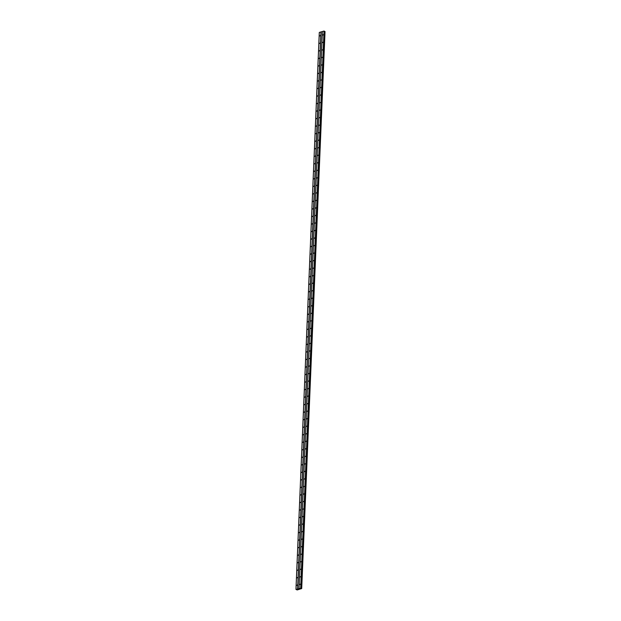 <?xml version="1.0" encoding="UTF-8"?>
<svg xmlns="http://www.w3.org/2000/svg" width="621" height="621" viewBox="0 0 621 621"><rect width="100%" height="100%" fill="white"/><g stroke="black" fill="none" stroke-linecap="round" stroke-linejoin="round"><path stroke-width="0.93" d="M299.625 584.609L300.098 584.206L299.625 584.609M299.943 577.088L300.417 576.676L299.943 577.088M300.254 569.558L300.727 569.154L300.254 569.558M300.572 562.028L301.045 561.625L300.572 562.028M300.882 554.506L301.364 554.095L300.882 554.506M301.201 546.977L301.674 546.573L301.201 546.977M301.519 539.447L301.992 539.044L301.519 539.447M301.829 531.925L302.311 531.514L301.829 531.925M302.148 524.396L302.621 523.992L302.148 524.396M302.466 516.866L302.939 516.462L302.466 516.866M302.776 509.344L303.258 508.933L302.776 509.344M303.095 501.815L303.568 501.411L303.095 501.815M303.413 494.293L303.886 493.881L303.413 494.293M303.723 486.763L304.205 486.359L303.723 486.763M304.042 479.233L304.515 478.83L304.042 479.233M304.36 471.712L304.833 471.3L304.36 471.712M304.67 464.182L305.144 463.778L304.67 464.182M304.989 456.652L305.462 456.249L304.989 456.652M305.299 449.13L305.78 448.719L305.299 449.13M305.617 441.601L306.091 441.197L305.617 441.601M305.936 434.071L306.409 433.668L305.936 434.071M306.246 426.549L306.727 426.138L306.246 426.549M306.564 419.02L307.038 418.616L306.564 419.02M306.883 411.498L307.356 411.086L306.883 411.498M307.193 403.968L307.674 403.565L307.193 403.968M307.511 396.439L307.985 396.035L307.511 396.439M307.83 388.917L308.303 388.505L307.83 388.917M308.14 381.387L308.614 380.983L308.14 381.387M308.458 373.858L308.932 373.454L308.458 373.858M308.769 366.336L309.25 365.924L308.769 366.336M309.087 358.806L309.561 358.402L309.087 358.806M309.405 351.276L309.879 350.873L309.405 351.276M309.716 343.755L310.197 343.343L309.716 343.755M310.034 336.225L310.508 335.821L310.034 336.225M310.353 328.703L310.826 328.292L310.353 328.703M310.663 321.173L311.144 320.77L310.663 321.173M310.981 313.644L311.455 313.24L310.981 313.644M311.3 306.122L311.773 305.711L311.3 306.122M311.61 298.592L312.091 298.189L311.61 298.592M311.928 291.063L312.402 290.659L311.928 291.063M312.247 283.541L312.72 283.129L312.247 283.541M312.557 276.011L313.031 275.608L312.557 276.011M312.875 268.482L313.349 268.078L312.875 268.482M313.186 260.96L313.667 260.548L313.186 260.96M313.504 253.43L313.978 253.026L313.504 253.43M313.822 245.908L314.296 245.497L313.822 245.908M314.133 238.379L314.614 237.975L314.133 238.379M314.451 230.849L314.925 230.445L314.451 230.849M314.769 223.327L315.243 222.916L314.769 223.327M315.08 215.797L315.561 215.394L315.08 215.797M315.398 208.268L315.872 207.864L315.398 208.268M315.716 200.746L316.19 200.335L315.716 200.746M316.027 193.216L316.5 192.813L316.027 193.216M316.345 185.687L316.819 185.283L316.345 185.687M316.656 178.165L317.137 177.753L316.656 178.165M316.974 170.635L317.447 170.232L316.974 170.635M317.292 163.106L317.766 162.702L317.292 163.106M317.603 155.584L318.084 155.18L317.603 155.584M317.921 148.054L318.394 147.651L317.921 148.054M318.239 140.532L318.713 140.121L318.239 140.532M318.55 133.003L319.031 132.599L318.55 133.003M318.868 125.473L319.341 125.069L318.868 125.473M319.186 117.951L319.66 117.54L319.186 117.951M319.497 110.422L319.978 110.018L319.497 110.422M319.815 102.892L320.289 102.488L319.815 102.892M320.125 95.37L320.607 94.959L320.125 95.37M320.444 87.84L320.917 87.437L320.444 87.84M320.762 80.311L321.236 79.907L320.762 80.311M321.073 72.789L321.554 72.378L321.073 72.789M321.391 65.259L321.864 64.856L321.391 65.259M321.709 57.737L322.183 57.326L321.709 57.737M322.02 50.208L322.501 49.804L322.02 50.208M322.338 42.678L322.811 42.275L322.338 42.678M322.656 35.156L323.13 34.745L322.656 35.156M296.753 585.417L297.226 585.013L296.753 585.417M297.071 577.895L297.544 577.483L297.071 577.895M297.381 570.365L297.863 569.962L297.381 570.365M297.7 562.843L298.173 562.432L297.7 562.843M298.018 555.314L298.491 554.91L298.018 555.314M298.328 547.784L298.81 547.38L298.328 547.784M298.647 540.262L299.12 539.851L298.647 540.262M298.965 532.733L299.438 532.329L298.965 532.733M299.275 525.203L299.757 524.799L299.275 525.203M299.594 517.681L300.067 517.27L299.594 517.681M299.912 510.152L300.385 509.748L299.912 510.152M300.222 502.622L300.704 502.218L300.222 502.622M300.541 495.1L301.014 494.689L300.541 495.1M300.859 487.57L301.332 487.167L300.859 487.57M301.169 480.049L301.643 479.637L301.169 480.049M301.488 472.519L301.961 472.115L301.488 472.519M301.798 464.989L302.28 464.586L301.798 464.989M302.116 457.467L302.59 457.056L302.116 457.467M302.435 449.938L302.908 449.534L302.435 449.938M302.745 442.408L303.227 442.005L302.745 442.408M303.064 434.886L303.537 434.475L303.064 434.886M303.382 427.357L303.855 426.953L303.382 427.357M303.692 419.827L304.174 419.423L303.692 419.827M304.011 412.305L304.484 411.894L304.011 412.305M304.329 404.776L304.802 404.372L304.329 404.776M304.639 397.254L305.113 396.842L304.639 397.254M304.958 389.724L305.431 389.32L304.958 389.724M305.268 382.194L305.749 381.791L305.268 382.194M305.586 374.673L306.06 374.261L305.586 374.673M305.905 367.143L306.378 366.739L305.905 367.143M306.215 359.613L306.696 359.21L306.215 359.613M306.533 352.091L307.007 351.68L306.533 352.091M306.852 344.562L307.325 344.158L306.852 344.562M307.162 337.032L307.643 336.629L307.162 337.032M307.48 329.51L307.954 329.099L307.48 329.51M307.799 321.981L308.272 321.577L307.799 321.981M308.109 314.451L308.59 314.047L308.109 314.451M308.427 306.929L308.901 306.526L308.427 306.929M308.746 299.4L309.219 298.996L308.746 299.4M309.056 291.878L309.53 291.466L309.056 291.878M309.374 284.348L309.848 283.944L309.374 284.348M309.685 276.819L310.166 276.415L309.685 276.819M310.003 269.297L310.477 268.885L310.003 269.297M310.321 261.767L310.795 261.363L310.321 261.767M310.632 254.237L311.113 253.834L310.632 254.237M310.95 246.716L311.424 246.304L310.95 246.716M311.268 239.186L311.742 238.782L311.268 239.186M311.579 231.656L312.06 231.253L311.579 231.656M311.897 224.134L312.371 223.723L311.897 224.134M312.216 216.605L312.689 216.201L312.216 216.605M312.526 209.083L313 208.672L312.526 209.083M312.844 201.553L313.318 201.15L312.844 201.553M313.155 194.024L313.636 193.62L313.155 194.024M313.473 186.502L313.947 186.09L313.473 186.502M313.791 178.972L314.265 178.569L313.791 178.972M314.102 171.443L314.583 171.039L314.102 171.443M314.42 163.921L314.894 163.509L314.42 163.921M314.738 156.391L315.212 155.987L314.738 156.391M315.049 148.861L315.53 148.458L315.049 148.861M315.367 141.34L315.841 140.928L315.367 141.34M315.685 133.81L316.159 133.406L315.685 133.81M315.996 126.288L316.477 125.877L315.996 126.288M316.314 118.758L316.788 118.355L316.314 118.758M316.625 111.229L317.106 110.825L316.625 111.229M316.943 103.707L317.416 103.296L316.943 103.707M317.261 96.177L317.735 95.774L317.261 96.177M317.572 88.648L318.053 88.244L317.572 88.648M317.89 81.126L318.363 80.714L317.89 81.126M318.208 73.596L318.682 73.193L318.208 73.596M318.519 66.067L319 65.663L318.519 66.067M318.837 58.545L319.31 58.133L318.837 58.545M319.155 51.015L319.629 50.611L319.155 51.015M319.466 43.493L319.947 43.082L319.466 43.493M319.784 35.964L320.257 35.56L319.784 35.964M295.961 589.407L319.303 32.424L324.015 31.05L300.952 588.359L301.697 588.561L297.211 589.95L295.961 589.407L301.006 588.18L324.333 31.174M301.014 588.429L324.364 31.446L301.325 588.475M325.031 31.562L301.682 588.545L324.667 31.492M322.384 31.508L299.043 588.491M322.369 31.555L299.027 588.537M324.015 31.05L300.673 588.033M324.131 31.058L300.789 588.048M324.705 31.492L301.364 588.483M319.318 32.377L295.976 589.36M320.948 31.912L297.606 588.902M321.065 31.927L297.723 588.91M324.473 31.469L301.123 588.46M324.899 31.516L301.55 588.498M324.954 31.524L301.612 588.506M324.348 31.197L301.006 588.18M325.039 31.578L301.697 588.561"/></g></svg>
